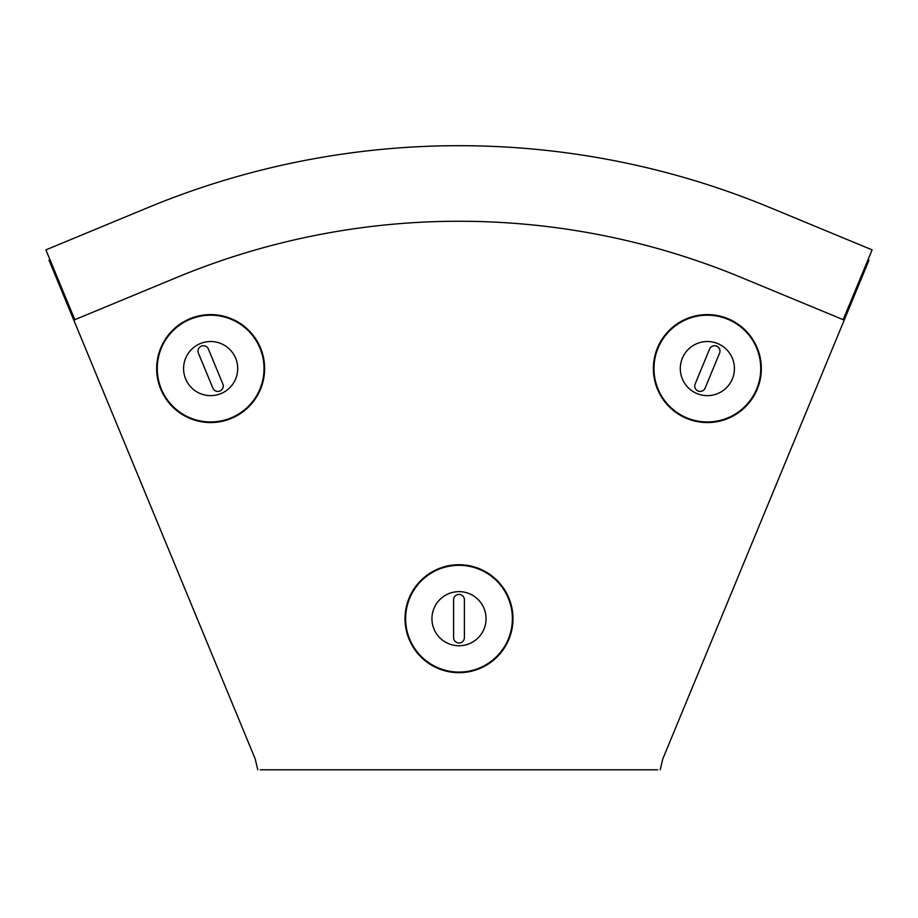 <?xml version="1.0" encoding="UTF-8"?>
<svg xmlns="http://www.w3.org/2000/svg" width="918" height="918" viewBox="0 0 918 918"><rect width="100%" height="100%" fill="white"/><g stroke="black" fill="none" stroke-linecap="round" stroke-linejoin="round"><path stroke-width="1.38" d="M657.678 769.812L260.322 769.812M660.214 769.812L662.762 759.014L868.99 260.173L868.003 259.771M49.997 259.771L49.01 260.173L255.238 759.014L257.786 769.812M769.869 207.525L872.1 249.868L843.183 319.682L740.952 277.339A736.775 736.775 0 0 0 177.048 277.339L74.817 319.682L45.9 249.868L148.131 207.525A812.35 812.35 0 0 1 769.869 207.525M459 642.99A5.393 5.393 0 0 0 464.393 637.585L464.393 599.81A5.393 5.393 0 0 0 459 594.405A5.393 5.393 0 0 0 453.607 599.81L453.607 637.585A5.393 5.393 0 0 0 459 642.99M459 564.719A53.978 53.978 0 0 1 512.978 618.698A53.978 53.978 0 0 1 459 672.676A53.978 53.978 0 0 1 405.022 618.698A53.978 53.978 0 0 1 459 564.719A53.978 53.978 0 0 1 512.978 618.698A53.978 53.978 0 0 1 459 672.676M459 591.64A27.058 27.058 0 0 1 486.058 618.698A27.058 27.058 0 0 1 459 645.756A27.058 27.058 0 0 1 431.942 618.698A27.058 27.058 0 0 1 459 591.64M716.637 346.132A5.393 5.393 0 0 0 709.591 349.058L695.155 383.976A5.393 5.393 0 0 0 698.082 391.022A5.393 5.393 0 0 0 705.127 388.096L719.563 353.178A5.393 5.393 0 0 0 716.637 346.132M686.733 418.459A53.978 53.978 0 0 1 657.472 347.956A53.978 53.978 0 0 1 727.974 318.695A53.978 53.978 0 0 1 757.235 389.198A53.978 53.978 0 0 1 686.733 418.459A53.978 53.978 0 0 1 657.472 347.956A53.978 53.978 0 0 1 727.974 318.695M697.014 393.581A27.058 27.058 0 0 1 682.349 358.238A27.058 27.058 0 0 1 717.692 343.573A27.058 27.058 0 0 1 732.369 378.916A27.058 27.058 0 0 1 697.014 393.581M201.363 346.132A5.393 5.393 0 0 0 198.437 353.178L212.873 388.096A5.393 5.393 0 0 0 219.918 391.022A5.393 5.393 0 0 0 222.844 383.976L208.409 349.058A5.393 5.393 0 0 0 201.363 346.132M231.267 418.459A53.978 53.978 0 0 1 160.765 389.198A53.978 53.978 0 0 1 190.026 318.695A53.978 53.978 0 0 1 260.528 347.956A53.978 53.978 0 0 1 231.267 418.459A53.978 53.978 0 0 1 160.765 389.198A53.978 53.978 0 0 1 190.026 318.695M220.986 393.581A27.058 27.058 0 0 1 185.631 378.916A27.058 27.058 0 0 1 200.308 343.573A27.058 27.058 0 0 1 235.651 358.238A27.058 27.058 0 0 1 220.986 393.581M459 565.316A53.382 53.382 0 0 1 512.382 618.698A53.382 53.382 0 0 1 459 672.079A53.382 53.382 0 0 1 405.618 618.698A53.382 53.382 0 0 1 459 565.316M686.962 417.908A53.382 53.382 0 0 1 658.022 348.186A53.382 53.382 0 0 1 727.756 319.246A53.382 53.382 0 0 1 756.684 388.98A53.382 53.382 0 0 1 686.962 417.908M231.038 417.908A53.382 53.382 0 0 1 161.316 388.98A53.382 53.382 0 0 1 190.244 319.246A53.382 53.382 0 0 1 259.978 348.186A53.382 53.382 0 0 1 231.038 417.908"/></g></svg>
